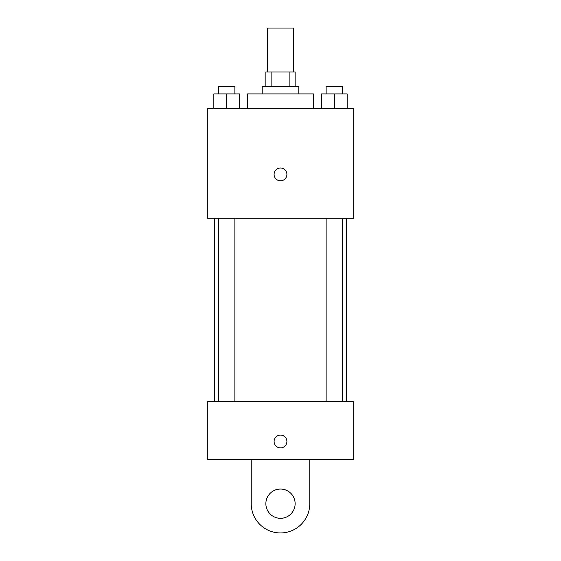 <?xml version="1.0" encoding="UTF-8"?>
<svg xmlns="http://www.w3.org/2000/svg" width="561" height="561" viewBox="0 0 561 561"><rect width="100%" height="100%" fill="white"/><g stroke="black" fill="none" stroke-linecap="round" stroke-linejoin="round"><path stroke-width="0.84" d="M293.305 71.955L293.305 28.05L267.695 28.05L267.695 71.955M271.117 86.59L271.117 71.955L265.865 71.955L265.865 86.59M271.117 71.955L295.135 71.955L295.135 86.59M289.883 86.59L289.883 71.955M262.204 93.904L262.204 86.59L298.796 86.59L298.796 93.904M313.431 108.539L313.431 93.904L247.569 93.904L247.569 108.539M207.325 108.539L353.675 108.539L353.675 218.299L207.325 218.299L207.325 108.539M280.5 180.803A6.402 6.402 0 0 1 274.953 171.196A6.402 6.402 0 0 1 286.047 171.196A6.402 6.402 0 0 1 280.5 180.803M207.325 401.234L353.675 401.234L353.675 459.775L207.325 459.775L207.325 401.234L353.675 401.234M321.551 108.539L321.551 93.904L347.161 93.904L347.161 108.539L347.161 93.904M334.356 108.539L334.356 93.904M342.582 93.904L342.582 86.59L326.13 86.59L326.13 93.904M213.839 108.539L213.839 93.904L239.449 93.904L239.449 108.539L239.449 93.904M226.644 108.539L226.644 93.904M234.87 93.904L234.87 86.59L218.418 86.59L218.418 93.904M274.098 441.486A6.402 6.402 0 0 1 283.705 435.939A6.402 6.402 0 0 1 283.705 447.026A6.402 6.402 0 0 1 274.098 441.486M309.77 459.775L309.77 503.68A29.27 29.27 0 0 1 280.5 532.95A29.27 29.27 0 0 1 251.23 503.68L251.23 459.775M280.5 518.315A14.635 14.635 0 0 1 267.828 496.366A14.635 14.635 0 0 1 293.172 496.366A14.635 14.635 0 0 1 280.5 518.315M346.354 401.234L346.354 218.299M214.646 401.234L214.646 218.299M326.13 218.299L326.13 401.234M342.582 218.299L342.582 401.234M234.87 401.234L234.87 218.299M218.418 401.234L218.418 218.299"/></g></svg>

